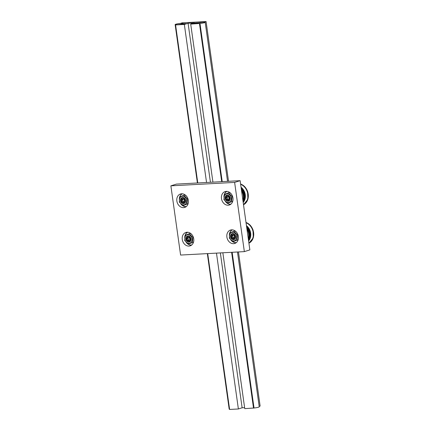 <?xml version="1.0" encoding="UTF-8"?>
<svg xmlns="http://www.w3.org/2000/svg" width="431" height="431" viewBox="0 0 431 431"><rect width="100%" height="100%" fill="white"/><g stroke="black" fill="none" stroke-linecap="round" stroke-linejoin="round"><path stroke-width="0.65" d="M230.714 237.546A3.13 2.527 -107.5 0 0 234.011 239.604A3.13 2.527 -107.5 0 0 235.418 235.692A3.13 2.527 -107.5 0 0 232.126 233.634A3.13 2.527 -107.5 0 0 230.714 237.546M230.79 237.497A2.737 2.209 72.5 0 1 231.905 234.119A2.737 2.209 72.5 0 1 234.906 235.876A2.737 2.209 72.5 0 1 233.791 239.259A2.737 2.209 72.5 0 1 230.79 237.497M246.58 226.587A8.997 7.262 72.5 0 1 249.312 238.666A11.147 8.997 -107.5 0 0 248.854 230.973A11.147 8.997 -107.5 0 0 246.656 227.105M246.451 225.682A9.714 7.839 72.5 0 1 248.595 240.924M246.042 222.741A11.147 8.997 72.5 0 1 252.528 229.815A11.147 8.997 72.5 0 1 248.908 243.138M248.563 240.681A11.147 8.997 -107.5 0 0 249.312 238.661L249.571 237.659A9.714 7.839 72.5 0 0 246.624 226.884M234.615 237.142L233.877 235.132L234.615 237.142L233.586 238.699L233.634 238.332L232.147 237.944L231.528 236.253L232.39 234.938L233.877 235.326M233.877 235.132L232.39 234.938M232.11 234.674L231.081 236.231L232.573 235.919L233.096 235.121M231.081 236.231L231.819 238.246L233.193 237.616L232.573 235.919M231.819 238.246L233.586 238.699M234.496 237.018L233.634 238.332M233.974 237.815L233.193 237.616M232.449 229.858A6.648 5.366 -107.5 0 0 229.33 235.245M230.779 239.857A6.648 5.366 -107.5 0 0 236.447 242.508M238.192 239.588L238.354 238.828M232.977 241.721L229.324 238.122L229.745 232.912L233.823 231.307L237.47 234.906L237.05 240.115L232.977 241.721L238.149 239.765M236.377 235.315A4.402 3.55 -107.5 0 0 231.555 232.487A4.402 3.55 -107.5 0 0 229.761 237.923A4.402 3.55 -107.5 0 0 234.583 240.746A4.402 3.55 -107.5 0 0 236.377 235.315M234.146 239.555A3.13 2.527 -107.5 0 0 235.418 235.692A3.13 2.527 -107.5 0 0 231.991 233.683A3.13 2.527 -107.5 0 0 230.714 237.546A3.13 2.527 -107.5 0 0 234.146 239.555M236.624 232.347L234.917 230.957L233.823 231.307M237.05 240.115L238.138 239.771M237.47 234.906L237.95 234.755M225.311 199.095A3.13 2.527 -107.5 0 0 228.608 201.148A3.13 2.527 -107.5 0 0 230.014 197.236A3.13 2.527 -107.5 0 0 226.722 195.184A3.13 2.527 -107.5 0 0 225.311 199.095M225.386 199.047A2.737 2.209 72.5 0 1 226.501 195.663A2.737 2.209 72.5 0 1 229.502 197.425A2.737 2.209 72.5 0 1 228.387 200.803A2.737 2.209 72.5 0 1 225.386 199.047M241.177 188.131A8.997 7.262 72.5 0 1 243.903 200.21M241.048 187.226A9.714 7.839 72.5 0 1 243.192 202.468M240.638 184.285A11.147 8.997 72.5 0 1 247.125 191.359A11.147 8.997 72.5 0 1 243.504 204.687M243.159 202.231A11.147 8.997 -107.5 0 0 243.908 200.21A11.147 8.997 -107.5 0 0 243.45 192.522A11.147 8.997 -107.5 0 0 241.247 188.654M229.206 198.691L228.468 196.676L229.206 198.691L228.182 200.248L228.231 199.876L226.744 199.494L226.119 197.797L226.986 196.488L228.473 196.87M228.468 196.676L226.986 196.488M226.706 196.224L225.677 197.781L227.169 197.468L227.692 196.671M225.677 197.781L226.415 199.79L227.789 199.165L227.169 197.468M226.415 199.79L228.182 200.248M229.093 198.567L228.231 199.876M228.57 199.364L227.789 199.165M241.22 188.433A9.714 7.839 72.5 0 1 244.167 199.203L243.908 200.21M227.045 191.407A6.648 5.366 -107.5 0 0 223.926 196.795M225.375 201.406A6.648 5.366 -107.5 0 0 231.043 204.052M232.788 201.132L232.95 200.372M227.573 203.27L223.921 199.666L224.341 194.462L228.414 192.851L232.067 196.455L231.646 201.66L227.573 203.27L232.745 201.315M230.968 196.859A4.402 3.55 -107.5 0 0 226.151 194.036A4.402 3.55 -107.5 0 0 224.357 199.472A4.402 3.55 -107.5 0 0 229.179 202.295A4.402 3.55 -107.5 0 0 230.968 196.859M228.737 201.099A3.13 2.527 -107.5 0 0 230.014 197.236A3.13 2.527 -107.5 0 0 226.587 195.227A3.13 2.527 -107.5 0 0 225.311 199.095A3.13 2.527 -107.5 0 0 228.737 201.099M231.221 193.891L229.513 192.506L228.414 192.851M231.646 201.66L232.735 201.32M232.067 196.455L232.546 196.304M186.09 239.948A3.13 2.527 -107.5 0 0 189.387 242.006A3.13 2.527 -107.5 0 0 190.793 238.095A3.13 2.527 -107.5 0 0 187.501 236.037A3.13 2.527 -107.5 0 0 186.09 239.948M186.165 239.905A2.737 2.209 72.5 0 1 187.28 236.522A2.737 2.209 72.5 0 1 190.281 238.278A2.737 2.209 72.5 0 1 189.166 241.662A2.737 2.209 72.5 0 1 186.165 239.905M189.99 239.55L189.252 237.535L189.99 239.55L188.961 241.107L189.01 240.735L187.523 240.353L186.903 238.655L187.765 237.346L189.252 237.729M189.252 237.535L187.765 237.346M187.485 237.077L186.456 238.634L187.948 238.327L188.471 237.529M186.456 238.634L187.194 240.649L188.568 240.019L187.948 238.327M187.194 240.649L188.961 241.107M189.872 239.426L189.01 240.735M189.349 240.223L188.568 240.019M187.824 232.261A6.648 5.366 -107.5 0 0 184.71 237.648M186.154 242.265A6.648 5.366 -107.5 0 0 191.822 244.91M193.567 241.99L193.729 241.231M188.352 244.124L193.524 242.174L188.352 244.124L184.7 240.525L185.12 235.315L189.198 233.71L192.846 237.309L192.425 242.518M191.752 237.718A4.402 3.55 -107.5 0 0 186.93 234.895A4.402 3.55 -107.5 0 0 185.136 240.326A4.402 3.55 -107.5 0 0 189.958 243.154A4.402 3.55 -107.5 0 0 191.752 237.718M189.521 241.958A3.13 2.527 -107.5 0 0 190.793 238.095A3.13 2.527 -107.5 0 0 187.366 236.086A3.13 2.527 -107.5 0 0 186.09 239.948A3.13 2.527 -107.5 0 0 189.521 241.958M192 234.75L190.292 233.365L189.198 233.71M192.846 237.309L193.325 237.158M180.686 201.498A3.13 2.527 -107.5 0 0 183.983 203.556A3.13 2.527 -107.5 0 0 185.389 199.645A3.13 2.527 -107.5 0 0 182.097 197.587A3.13 2.527 -107.5 0 0 180.686 201.498M180.761 201.449A2.737 2.209 72.5 0 1 181.877 198.071A2.737 2.209 72.5 0 1 184.877 199.828A2.737 2.209 72.5 0 1 183.762 203.211A2.737 2.209 72.5 0 1 180.761 201.449M184.581 201.094L183.843 199.084L184.581 201.094L183.558 202.651L183.606 202.284L182.119 201.897L181.499 200.205L182.361 198.89L183.848 199.278M183.843 199.084L182.361 198.89M182.081 198.626L181.052 200.183L182.545 199.871L183.067 199.074M181.052 200.183L181.79 202.198L183.164 201.568L182.545 199.871M181.79 202.198L183.558 202.651M184.468 200.97L183.606 202.284M183.945 201.767L183.164 201.568M182.421 193.81A6.648 5.366 -107.5 0 0 179.301 199.197M180.751 203.809A6.648 5.366 -107.5 0 0 186.418 206.454M188.164 203.534L188.325 202.775M182.949 205.673L179.296 202.069L179.716 196.865L183.789 195.259L187.442 198.858L187.022 204.068L182.949 205.673L188.121 203.718M186.343 199.267A4.402 3.55 -107.5 0 0 181.526 196.439A4.402 3.55 -107.5 0 0 179.732 201.875A4.402 3.55 -107.5 0 0 184.554 204.698A4.402 3.55 -107.5 0 0 186.343 199.267M184.112 203.507A3.13 2.527 -107.5 0 0 185.389 199.645A3.13 2.527 -107.5 0 0 181.963 197.635A3.13 2.527 -107.5 0 0 180.686 201.498A3.13 2.527 -107.5 0 0 184.112 203.507M186.596 196.294L184.888 194.909L183.789 195.259M187.022 204.068L188.11 203.723M187.442 198.858L187.921 198.707M231.894 229.831A7.041 5.684 -107.5 0 0 229.944 232.374M232.95 241.888A7.041 5.684 -107.5 0 0 236.005 242.852M233.602 243.677A7.041 5.684 72.5 0 1 227.018 237.772A7.041 5.684 72.5 0 1 230.504 230.041A7.041 5.684 72.5 0 1 231.652 229.836A7.041 5.684 72.5 0 1 238.235 235.741A7.041 5.684 72.5 0 1 234.75 243.472A7.041 5.684 72.5 0 1 233.602 243.677M226.485 191.375A7.041 5.684 -107.5 0 0 224.54 193.918M227.546 203.437A7.041 5.684 -107.5 0 0 230.601 204.396M228.193 205.226A7.041 5.684 72.5 0 1 221.615 199.321A7.041 5.684 72.5 0 1 225.101 191.59A7.041 5.684 72.5 0 1 226.248 191.386A7.041 5.684 72.5 0 1 232.832 197.29A7.041 5.684 72.5 0 1 229.34 205.016A7.041 5.684 72.5 0 1 228.193 205.226M187.269 232.234A7.041 5.684 -107.5 0 0 185.319 234.776M188.325 244.291A7.041 5.684 -107.5 0 0 191.38 245.255M188.977 246.085A7.041 5.684 72.5 0 1 182.394 240.175A7.041 5.684 72.5 0 1 185.88 232.449A7.041 5.684 72.5 0 1 187.027 232.239A7.041 5.684 72.5 0 1 193.611 238.144A7.041 5.684 72.5 0 1 190.125 245.875A7.041 5.684 72.5 0 1 188.977 246.085M181.86 193.783A7.041 5.684 -107.5 0 0 179.916 196.32M182.922 205.84A7.041 5.684 -107.5 0 0 185.976 206.805M183.568 207.629A7.041 5.684 72.5 0 1 176.99 201.724A7.041 5.684 72.5 0 1 180.476 193.993A7.041 5.684 72.5 0 1 181.623 193.788A7.041 5.684 72.5 0 1 188.207 199.693A7.041 5.684 72.5 0 1 184.716 207.424A7.041 5.684 72.5 0 1 183.568 207.629M176.376 184.107L240.126 180.67L249.856 249.883L244.35 251.623L234.626 182.41L170.875 185.842L176.376 184.107M234.626 182.41L240.126 180.67M170.875 185.842L180.6 255.055L244.35 251.623M222.218 181.634L199.989 23.473A3.911 0.469 172 0 1 197.452 23.387A3.911 0.469 172 0 1 197.689 23.182L194.144 23.376L195.243 23.026L195.286 23.312M228.532 181.295L206.083 21.55L182.178 22.838L180.347 23.414A3.911 0.469 172 0 1 182.884 23.5A3.911 0.469 172 0 1 182.647 23.705L186.44 23.646L181.548 24.055A3.911 0.469 172 0 1 176.085 24.761L175.573 24.923L197.781 182.954M182.647 23.705L182.69 23.991M207.71 253.595L229.615 409.45L238.381 408.976L242.125 407.796L244.619 407.661M199.989 23.473L190.712 24.109L194.456 22.924L188.083 23.269L184.339 24.454L206.546 182.48M216.475 253.126L238.381 408.976M184.339 24.454L175.573 24.923M188.083 23.269L210.43 182.27M220.354 252.916L242.125 407.796M191.111 23.107L191.229 23.947M191.38 23.064L191.493 23.861M191.429 23.091L191.536 23.85M190.712 24.109L212.925 182.135M222.854 252.781L244.754 408.636L254.031 408.001L232.147 252.28M199.478 23.635L221.69 181.661M231.619 252.307L253.52 408.162M206.083 21.55L204.251 22.126A3.911 0.469 172 0 0 198.788 22.838L195.243 23.026M259.176 406.374L260.125 406.077L238.462 251.941M175.826 24.217A3.911 0.469 -8 0 0 175.137 24.589A3.911 0.469 -8 0 0 177.89 24.659A3.911 0.469 -8 0 0 182.2 23.877A3.911 0.469 -8 0 0 182.884 23.5A3.911 0.469 -8 0 0 180.136 23.436A3.911 0.469 -8 0 0 175.826 24.217M229.588 409.267A3.911 0.469 172 0 1 229.179 409.116L207.327 253.617M204.51 22.671A3.911 0.469 -8 0 0 205.199 22.299A3.911 0.469 -8 0 0 202.446 22.234A3.911 0.469 -8 0 0 198.136 23.015A3.911 0.469 -8 0 0 197.452 23.387A3.911 0.469 -8 0 0 200.205 23.452A3.911 0.469 -8 0 0 204.51 22.671M237.481 251.995L259.241 406.826A3.911 0.469 172 0 1 258.552 407.198A3.911 0.469 172 0 1 254.031 408.001M246.004 222.477A11.147 8.997 72.5 0 1 252.895 229.696A11.147 8.997 72.5 0 1 248.919 243.213L253.315 237.696L252.965 229.68L250.158 225.133L245.999 222.45M248.488 240.159A11.147 8.997 -107.5 0 0 248.488 231.091A11.147 8.997 -107.5 0 0 246.753 227.821M246.931 229.076A10.759 8.685 72.5 0 1 247.976 231.275A10.759 8.685 72.5 0 1 248.326 239.016M240.6 184.026A11.147 8.997 72.5 0 1 247.491 191.245A11.147 8.997 72.5 0 1 243.515 204.757L247.911 199.246L247.561 191.229L244.754 186.682L240.595 183.999M243.084 201.703A11.147 8.997 -107.5 0 0 243.084 192.635A11.147 8.997 -107.5 0 0 241.349 189.365M241.527 190.621A10.759 8.685 72.5 0 1 242.572 192.824A10.759 8.685 72.5 0 1 242.922 200.566M175.137 24.589L197.398 182.97M205.199 22.299L227.552 181.349"/></g></svg>
